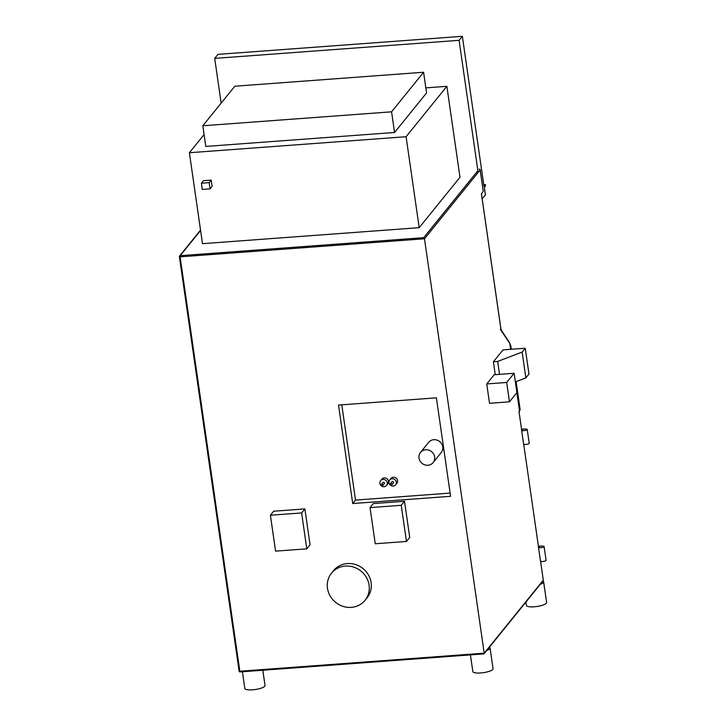 <?xml version="1.0" encoding="UTF-8"?>
<svg xmlns="http://www.w3.org/2000/svg" width="726" height="726" viewBox="0 0 726 726"><rect width="100%" height="100%" fill="white"/><g stroke="black" fill="none" stroke-linecap="round" stroke-linejoin="round"><path stroke-width="1.09" d="M542.93 581.054A10.209 2.586 171.8 0 1 543.629 581.825A10.209 2.586 171.8 0 1 543.366 582.551A10.209 2.586 171.8 0 1 540.298 584.303M543.629 581.825L546.605 602.48A10.209 2.586 171.8 0 1 546.342 603.206A10.209 2.586 171.8 0 1 535.516 606.673A10.209 2.586 171.8 0 1 526.386 605.393L525.905 602.09M489.369 647.229A10.209 2.586 171.8 0 1 490.068 648A10.209 2.586 171.8 0 1 489.805 648.726A10.209 2.586 171.8 0 1 486.738 650.487M540.58 561.271L543.302 580.165L542.313 581.39M200.594 230.478L180.193 255.679A0.935 0.871 -141 0 0 179.422 256.641L180.112 256.841L180.193 255.679L423.666 237.683L424.483 238.772L484.206 653.182L483.643 653.881L240.106 671.913L239.117 671.114L179.44 256.768M543.302 580.165L483.643 653.881L484.206 653.182L239.825 671.241L180.112 256.841L424.483 238.772L480.185 169.92L483.289 191.428L481.411 193.788L501.031 329.949L500.305 329.377L509.779 343.334L510.641 349.306M239.172 671.178A0.935 0.871 -141 0 0 240.034 671.877M538.547 547.168L523.709 444.212M521.676 430.119L518.99 411.47L519.507 410.825A0.935 0.871 -141 0 1 519.335 411.488L519.045 411.842M521.604 429.574L522.929 429.474A2.831 0.717 -8.2 0 0 521.622 430.291A2.831 0.717 -8.2 0 0 524.526 430.6A2.831 0.717 -8.2 0 0 527.23 429.483A2.831 0.717 -8.2 0 0 525.07 429.093L525.216 429.084M538.465 546.633L539.799 546.533A2.831 0.717 -8.2 0 0 538.492 547.35A2.831 0.717 -8.2 0 0 541.396 547.649A2.831 0.717 -8.2 0 0 544.092 546.542A2.831 0.717 -8.2 0 0 541.932 546.152L542.086 546.143M538.411 546.261L542.068 545.988M521.549 429.211L525.197 428.939M544.092 546.542L546.079 560.309A2.831 0.717 171.8 0 1 543.384 561.425A2.831 0.717 171.8 0 1 540.48 561.116L538.492 547.35M527.23 429.483L529.209 443.259A2.831 0.717 171.8 0 1 526.513 444.366A2.831 0.717 171.8 0 1 523.609 444.067L521.622 430.291M514.117 373.273L494.179 374.752L486.747 383.927L489.533 403.293L509.47 401.823L516.903 392.639L514.117 373.273L506.684 382.457L509.47 401.823M493.399 361.766L497.655 361.448L522.13 352.074L525.851 377.892L528.964 374.053L525.243 348.235L503.018 349.878L493.399 361.766L495.259 374.67M497.655 361.448L499.515 374.353M525.851 377.892L515.36 381.912M525.243 348.235L522.13 352.074M486.747 383.927L506.684 382.457M338.525 405.063L352.718 503.535L450.592 496.303L436.399 397.83L338.525 405.063M365.051 600.293L367.093 597.779A21.571 20.128 -141 0 0 371.122 582.669A21.571 20.128 -141 0 0 355.568 564.547A21.571 20.128 -141 0 0 333.552 570.636L331.51 573.15A21.571 20.128 -141 0 0 327.48 588.26A21.571 20.128 -141 0 0 343.035 606.382A21.571 20.128 -141 0 0 365.051 600.293A21.571 20.128 -141 0 0 369.089 585.183A21.571 20.128 -141 0 0 353.526 567.06A21.571 20.128 -141 0 0 331.51 573.15M306.799 548.829L310.056 544.799L304.884 508.908L273.657 511.222L270.399 515.242L275.571 551.134L306.799 548.829L301.626 512.937L270.399 515.242M406.46 541.46L409.718 537.431L404.509 501.276L373.291 503.581L370.033 507.61L375.242 543.765L406.46 541.46L401.251 505.305L370.033 507.61M200.539 230.115L179.594 255.988A0.935 0.935 0 0 0 179.395 256.705L239.117 671.114A0.935 0.935 0 0 0 240.106 671.913L483.815 653.899M511.022 346.329L509.779 343.334A0.898 0.79 -33.2 0 0 509.67 342.917L511.449 349.251M479.133 169.158A0.935 0.871 39 0 1 480.158 169.984L483.262 191.501M341.783 404.827L355.513 500.087L450.129 493.09M352.718 503.535L355.513 500.087M433.104 462.598L441.245 452.534A8.095 7.55 -141 0 0 442.76 446.862A8.095 7.55 -141 0 0 436.925 440.074A8.095 7.55 -141 0 0 428.667 442.352L420.526 452.416A8.095 7.55 -141 0 0 419.011 458.079A8.095 7.55 -141 0 0 424.846 464.876A8.095 7.55 -141 0 0 433.104 462.598A8.095 7.55 -141 0 0 434.62 456.926A8.095 7.55 -141 0 0 428.785 450.129A8.095 7.55 -141 0 0 420.526 452.416M386.55 485.476L387.766 483.97A3.821 3.566 -141 0 0 385.724 478.089A3.821 3.566 -141 0 0 381.831 479.16L380.605 480.676A3.821 3.566 -141 0 0 382.647 486.556A3.821 3.566 -141 0 0 387.257 482.808A3.821 3.566 -141 0 0 380.605 480.676M395.634 484.805L396.85 483.298A3.821 3.566 -141 0 0 394.808 477.418A3.821 3.566 -141 0 0 390.915 478.488L389.69 480.004A3.821 3.566 -141 0 0 391.731 485.885A3.821 3.566 -141 0 0 396.342 482.137A3.821 3.566 -141 0 0 389.69 480.004M382.647 485.658L384.272 483.643A0.898 0.835 -141 0 0 383.791 482.255A0.898 0.835 -141 0 0 382.874 482.509L381.25 484.523A0.898 0.835 -141 0 0 381.731 485.912A0.898 0.835 -141 0 0 382.811 485.022A0.898 0.835 -141 0 0 381.25 484.523M391.731 484.986L393.356 482.972A0.898 0.835 -141 0 0 392.875 481.583A0.898 0.835 -141 0 0 391.958 481.837L390.334 483.852A0.898 0.835 -141 0 0 390.815 485.24A0.898 0.835 -141 0 0 391.895 484.351A0.898 0.835 -141 0 0 390.334 483.852M304.884 508.908L301.626 512.937M404.509 501.276L401.251 505.305M490.068 648L493.045 668.655A10.209 2.586 171.8 0 1 492.782 669.381A10.209 2.586 171.8 0 1 481.955 672.848A10.209 2.586 171.8 0 1 472.835 671.568L470.43 654.888M262.821 670.234L265.017 685.507A10.209 2.586 171.8 0 1 264.754 686.233A10.209 2.586 171.8 0 1 253.928 689.7A10.209 2.586 171.8 0 1 244.807 688.42L242.402 671.741M221.149 103.119L214.705 58.389L459.095 40.329L478.144 172.479M482.173 198.86L485.413 194.867L484.405 187.88L485.512 185.311M459.095 40.329L462.353 36.3L483.997 186.473L485.449 184.649L483.725 184.595M214.705 58.389L217.963 54.359L462.353 36.3M204.088 134.582L189.386 152.732L202.49 243.673L419.192 227.665L459.985 177.271L446.871 86.321L425.844 87.882M419.192 227.665L406.088 136.715L446.871 86.321M189.386 152.732L406.088 136.715M210.068 188.869L212.101 186.355L211.202 180.121L203.443 180.692L201.411 183.206L202.309 189.441L210.068 188.869L209.17 182.634L201.411 183.206M202.817 125.77L205.794 146.434L394.554 132.477L426.57 92.919L423.594 72.255L234.834 86.212L202.817 125.77L391.577 111.822L423.594 72.255M394.554 132.477L391.577 111.822M211.202 180.121L209.17 182.634M516.885 392.657L519.507 410.825A22.651 5.744 171.8 0 0 520.088 409.21L519.335 411.488M423.666 237.683L477.889 170.692M485.422 184.713L485.531 185.439M543.066 580.891L484.088 653.754M516.113 381.622L520.088 409.21M509.67 342.899L501.031 329.686M481.438 193.751L501.04 329.776M480.185 169.92A0.935 0.935 0 0 0 479.196 169.122M485.449 184.649L485.549 185.366"/></g></svg>

